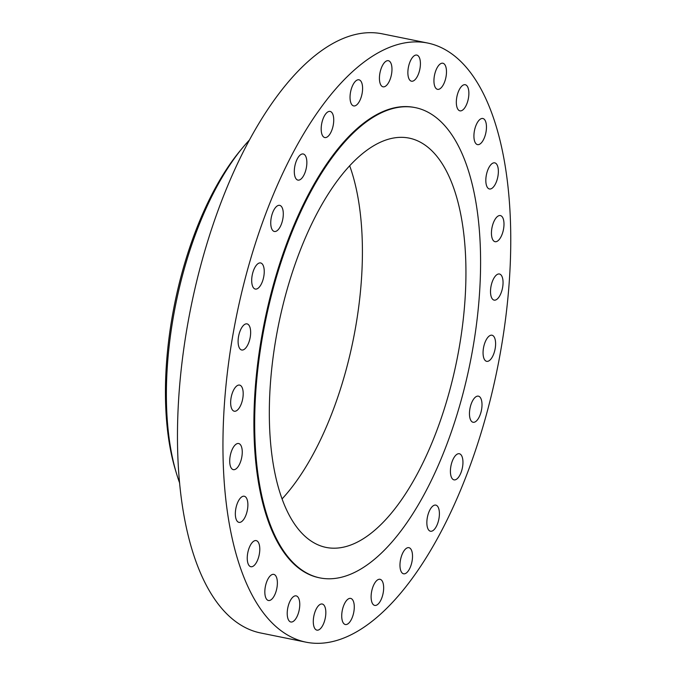 <?xml version="1.0" encoding="UTF-8"?>
<svg xmlns="http://www.w3.org/2000/svg" width="676" height="676" viewBox="0 0 676 676"><rect width="100%" height="100%" fill="white"/><g stroke="black" fill="none" stroke-linecap="round" stroke-linejoin="round"><path stroke-width="1.01" d="M297.077 179.765A13.326 5.805 101.5 0 0 297.93 180.112A13.326 5.805 101.5 0 0 306.042 169.22A13.326 5.805 101.5 0 0 304.082 154.322A13.326 5.805 101.5 0 0 303.228 153.984A13.326 5.805 101.5 0 0 295.116 164.876A13.326 5.805 101.5 0 0 297.077 179.765M323.956 137.211A13.326 5.805 101.5 0 0 324.81 137.549A13.326 5.805 101.5 0 0 332.922 126.657A13.326 5.805 101.5 0 0 330.961 111.76A13.326 5.805 101.5 0 0 330.108 111.422A13.326 5.805 101.5 0 0 321.996 122.314A13.326 5.805 101.5 0 0 323.956 137.211M352.813 105.583A13.326 5.805 101.5 0 0 353.666 105.921A13.326 5.805 101.5 0 0 361.778 95.037A13.326 5.805 101.5 0 0 359.818 80.14A13.326 5.805 101.5 0 0 358.964 79.793A13.326 5.805 101.5 0 0 350.852 90.685A13.326 5.805 101.5 0 0 352.813 105.583M382.193 86.486A13.326 5.805 101.5 0 0 383.055 86.824A13.326 5.805 101.5 0 0 391.159 75.932A13.326 5.805 101.5 0 0 389.207 61.034A13.326 5.805 101.5 0 0 388.345 60.696A13.326 5.805 101.5 0 0 380.242 71.588A13.326 5.805 101.5 0 0 382.193 86.486M410.636 80.867A13.326 5.805 101.5 0 0 411.49 81.204A13.326 5.805 101.5 0 0 419.602 70.312A13.326 5.805 101.5 0 0 417.641 55.415A13.326 5.805 101.5 0 0 416.788 55.077A13.326 5.805 101.5 0 0 408.684 65.969A13.326 5.805 101.5 0 0 410.636 80.867M436.704 89.004A13.326 5.805 101.5 0 0 437.558 89.35A13.326 5.805 101.5 0 0 445.67 78.458A13.326 5.805 101.5 0 0 443.709 63.561A13.326 5.805 101.5 0 0 442.856 63.223A13.326 5.805 101.5 0 0 434.752 74.106A13.326 5.805 101.5 0 0 436.704 89.004M459.097 110.501A13.326 5.805 101.5 0 0 459.95 110.847A13.326 5.805 101.5 0 0 468.062 99.955A13.326 5.805 101.5 0 0 466.102 85.058A13.326 5.805 101.5 0 0 465.249 84.72A13.326 5.805 101.5 0 0 457.137 95.612A13.326 5.805 101.5 0 0 459.097 110.501M476.681 144.275A13.326 5.805 101.5 0 0 477.543 144.622A13.326 5.805 101.5 0 0 485.647 133.73A13.326 5.805 101.5 0 0 483.695 118.832A13.326 5.805 101.5 0 0 482.833 118.494A13.326 5.805 101.5 0 0 474.729 129.386A13.326 5.805 101.5 0 0 476.681 144.275M488.587 188.638A13.326 5.805 101.5 0 0 489.449 188.976A13.326 5.805 101.5 0 0 497.553 178.084A13.326 5.805 101.5 0 0 495.601 163.195A13.326 5.805 101.5 0 0 494.739 162.848A13.326 5.805 101.5 0 0 486.635 173.74A13.326 5.805 101.5 0 0 488.587 188.638M494.215 241.349A13.326 5.805 101.5 0 0 495.069 241.695A13.326 5.805 101.5 0 0 503.181 230.803A13.326 5.805 101.5 0 0 501.22 215.906A13.326 5.805 101.5 0 0 500.367 215.568A13.326 5.805 101.5 0 0 492.255 226.46A13.326 5.805 101.5 0 0 494.215 241.349M493.277 299.781A13.326 5.805 101.5 0 0 494.131 300.127A13.326 5.805 101.5 0 0 502.243 289.235A13.326 5.805 101.5 0 0 500.282 274.338A13.326 5.805 101.5 0 0 499.429 274A13.326 5.805 101.5 0 0 491.325 284.892A13.326 5.805 101.5 0 0 493.277 299.781M485.824 361.001A13.326 5.805 101.5 0 0 486.686 361.339A13.326 5.805 101.5 0 0 494.79 350.455A13.326 5.805 101.5 0 0 492.838 335.558A13.326 5.805 101.5 0 0 491.976 335.212A13.326 5.805 101.5 0 0 483.872 346.104A13.326 5.805 101.5 0 0 485.824 361.001M472.228 421.934A13.326 5.805 101.5 0 0 473.09 422.272A13.326 5.805 101.5 0 0 481.194 411.388A13.326 5.805 101.5 0 0 479.242 396.491A13.326 5.805 101.5 0 0 478.38 396.144A13.326 5.805 101.5 0 0 470.276 407.036A13.326 5.805 101.5 0 0 472.228 421.934M453.182 479.529A13.326 5.805 101.5 0 0 454.035 479.867A13.326 5.805 101.5 0 0 462.139 468.975A13.326 5.805 101.5 0 0 460.187 454.086A13.326 5.805 101.5 0 0 459.334 453.74A13.326 5.805 101.5 0 0 451.222 464.632A13.326 5.805 101.5 0 0 453.182 479.529M429.623 530.888A13.326 5.805 101.5 0 0 430.477 531.235A13.326 5.805 101.5 0 0 438.589 520.343A13.326 5.805 101.5 0 0 436.628 505.445A13.326 5.805 101.5 0 0 435.775 505.107A13.326 5.805 101.5 0 0 427.663 515.999A13.326 5.805 101.5 0 0 429.623 530.888M402.735 573.451A13.326 5.805 101.5 0 0 403.597 573.797A13.326 5.805 101.5 0 0 411.701 562.905A13.326 5.805 101.5 0 0 409.749 548.008A13.326 5.805 101.5 0 0 408.887 547.67A13.326 5.805 101.5 0 0 400.784 558.562A13.326 5.805 101.5 0 0 402.735 573.451M373.879 605.079A13.326 5.805 101.5 0 0 374.741 605.417A13.326 5.805 101.5 0 0 382.844 594.525A13.326 5.805 101.5 0 0 380.892 579.636A13.326 5.805 101.5 0 0 380.03 579.29A13.326 5.805 101.5 0 0 371.927 590.182A13.326 5.805 101.5 0 0 373.879 605.079M344.498 624.176A13.326 5.805 101.5 0 0 345.351 624.523A13.326 5.805 101.5 0 0 353.464 613.631A13.326 5.805 101.5 0 0 351.503 598.733A13.326 5.805 101.5 0 0 350.65 598.395A13.326 5.805 101.5 0 0 342.538 609.279A13.326 5.805 101.5 0 0 344.498 624.176M316.055 629.795A13.326 5.805 101.5 0 0 316.917 630.142A13.326 5.805 101.5 0 0 325.021 619.25A13.326 5.805 101.5 0 0 323.069 604.352A13.326 5.805 101.5 0 0 322.207 604.014A13.326 5.805 101.5 0 0 314.103 614.907A13.326 5.805 101.5 0 0 316.055 629.795M289.987 621.658A13.326 5.805 101.5 0 0 290.849 621.996A13.326 5.805 101.5 0 0 298.953 611.104A13.326 5.805 101.5 0 0 297.001 596.207A13.326 5.805 101.5 0 0 296.139 595.869A13.326 5.805 101.5 0 0 288.035 606.761A13.326 5.805 101.5 0 0 289.987 621.658M267.603 600.161A13.326 5.805 101.5 0 0 268.457 600.499A13.326 5.805 101.5 0 0 276.56 589.607A13.326 5.805 101.5 0 0 274.608 574.71A13.326 5.805 101.5 0 0 273.755 574.372A13.326 5.805 101.5 0 0 265.643 585.264A13.326 5.805 101.5 0 0 267.603 600.161M250.01 566.387A13.326 5.805 101.5 0 0 250.864 566.725A13.326 5.805 101.5 0 0 258.976 555.833A13.326 5.805 101.5 0 0 257.015 540.935A13.326 5.805 101.5 0 0 256.162 540.597A13.326 5.805 101.5 0 0 248.058 551.489A13.326 5.805 101.5 0 0 250.01 566.387M238.104 522.024A13.326 5.805 101.5 0 0 238.958 522.362A13.326 5.805 101.5 0 0 247.07 511.478A13.326 5.805 101.5 0 0 245.109 496.581A13.326 5.805 101.5 0 0 244.256 496.235A13.326 5.805 101.5 0 0 236.152 507.127A13.326 5.805 101.5 0 0 238.104 522.024M232.476 469.305A13.326 5.805 101.5 0 0 233.338 469.651A13.326 5.805 101.5 0 0 241.442 458.759A13.326 5.805 101.5 0 0 239.49 443.862A13.326 5.805 101.5 0 0 238.628 443.524A13.326 5.805 101.5 0 0 230.524 454.416A13.326 5.805 101.5 0 0 232.476 469.305M233.414 410.873A13.326 5.805 101.5 0 0 234.276 411.219A13.326 5.805 101.5 0 0 242.38 400.327A13.326 5.805 101.5 0 0 240.428 385.43A13.326 5.805 101.5 0 0 239.566 385.092A13.326 5.805 101.5 0 0 231.462 395.984A13.326 5.805 101.5 0 0 233.414 410.873M240.867 349.661A13.326 5.805 101.5 0 0 241.721 349.999A13.326 5.805 101.5 0 0 249.833 339.115A13.326 5.805 101.5 0 0 247.881 324.218A13.326 5.805 101.5 0 0 247.019 323.872A13.326 5.805 101.5 0 0 238.915 334.764A13.326 5.805 101.5 0 0 240.867 349.661M273.518 231.133A13.326 5.805 101.5 0 0 274.371 231.479A13.326 5.805 101.5 0 0 282.483 220.587A13.326 5.805 101.5 0 0 280.523 205.69A13.326 5.805 101.5 0 0 279.67 205.352A13.326 5.805 101.5 0 0 271.558 216.236A13.326 5.805 101.5 0 0 273.518 231.133M254.463 288.728A13.326 5.805 101.5 0 0 255.317 289.066A13.326 5.805 101.5 0 0 263.429 278.182A13.326 5.805 101.5 0 0 261.468 263.285A13.326 5.805 101.5 0 0 260.615 262.939A13.326 5.805 101.5 0 0 252.503 273.831A13.326 5.805 101.5 0 0 254.463 288.728M415.292 107.619L414.506 107.467A239.921 104.425 101.5 0 0 268.566 303.482A239.921 104.425 101.5 0 0 303.769 571.617A239.921 104.425 101.5 0 0 319.199 577.752L319.976 577.912A239.921 104.425 101.5 0 0 465.925 381.898A239.921 104.425 101.5 0 0 430.713 113.762A239.921 104.425 101.5 0 0 415.292 107.619A239.921 104.425 101.5 0 0 269.344 303.642A239.921 104.425 101.5 0 0 304.555 571.769A239.921 104.425 101.5 0 0 319.976 577.912M312.735 542.084A208.825 90.888 101.5 0 0 326.162 547.433A208.825 90.888 101.5 0 0 453.182 376.819A208.825 90.888 101.5 0 0 422.534 143.447A208.825 90.888 101.5 0 0 409.115 138.107A208.825 90.888 101.5 0 0 282.086 308.712A208.825 90.888 101.5 0 0 312.735 542.084M282.129 498.863A208.825 90.888 101.5 0 0 349.644 165.696M249.19 140.27A214.241 93.246 101.5 0 0 242.676 147.681L240.124 150.756A209.712 91.277 101.5 0 0 175.43 469.989L176.58 473.808A214.241 93.246 101.5 0 0 179.698 483.171M242.676 147.681A214.241 93.246 101.5 0 0 176.58 473.808M427.57 43.019L382.092 33.8A305.679 133.045 101.5 0 0 196.15 283.54A305.679 133.045 101.5 0 0 241.011 625.165A305.679 133.045 101.5 0 0 260.657 632.981L306.135 642.2A305.679 133.045 101.5 0 0 492.077 392.46A305.679 133.045 101.5 0 0 447.216 50.835A305.679 133.045 101.5 0 0 427.57 43.019A305.679 133.045 101.5 0 0 241.628 292.759A305.679 133.045 101.5 0 0 286.48 634.375A305.679 133.045 101.5 0 0 306.135 642.2"/></g></svg>
